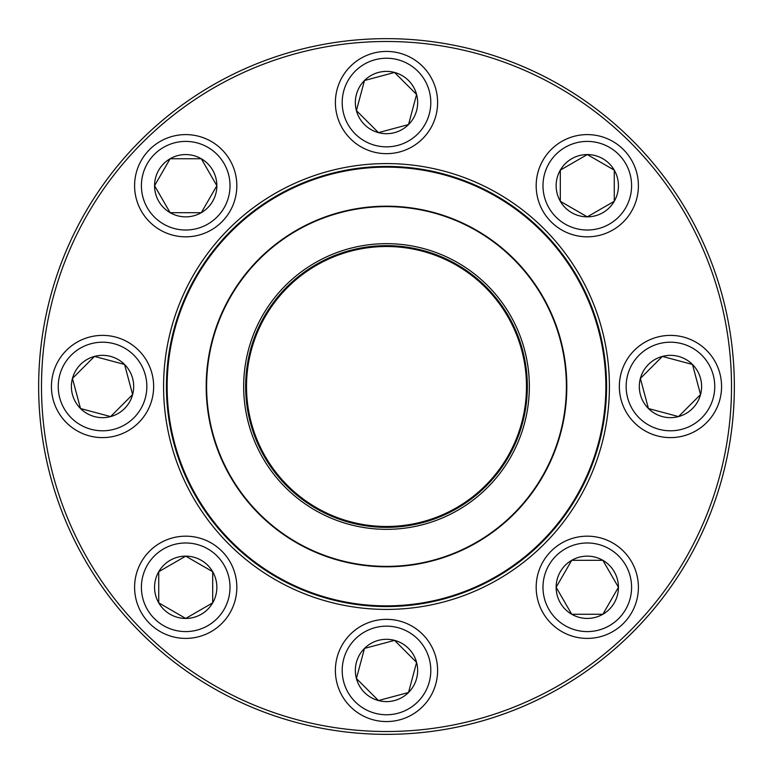 <?xml version="1.0" encoding="UTF-8"?>
<svg xmlns="http://www.w3.org/2000/svg" width="773" height="773" viewBox="0 0 773 773"><rect width="100%" height="100%" fill="white"/><g stroke="black" fill="none" stroke-linecap="round" stroke-linejoin="round"><path stroke-width="1.16" d="M734.35 386.5A347.85 347.85 0 0 1 212.575 687.748A347.85 347.85 0 0 1 212.575 85.252A347.85 347.85 0 0 1 734.35 386.5M731.509 386.5A345.009 345.009 0 0 0 213.995 87.716A345.009 345.009 0 0 0 213.995 685.284A345.009 345.009 0 0 0 731.509 386.5M609.404 386.5A222.904 222.904 0 0 1 275.043 579.547A222.904 222.904 0 0 1 275.043 193.453A222.904 222.904 0 0 1 609.404 386.5M606.573 386.5A220.073 220.073 0 0 0 276.463 195.917A220.073 220.073 0 0 0 276.463 577.083A220.073 220.073 0 0 0 606.573 386.5M556.145 587.287A31.152 31.152 0 0 1 602.863 560.309A31.152 31.152 0 0 1 602.863 614.264A31.152 31.152 0 0 1 556.145 587.287L571.711 560.309L602.863 560.309L618.439 587.287L602.863 614.264L571.711 614.264L556.145 587.287L571.711 614.264L602.863 614.264L618.439 587.287L602.863 560.309L571.711 560.309L556.145 587.287M638.401 587.287A51.115 51.115 0 0 0 587.287 536.172A51.115 51.115 0 0 0 536.172 587.287A51.115 51.115 0 0 1 587.287 536.172A51.115 51.115 0 0 1 638.401 587.287A51.115 51.115 0 0 1 561.729 631.551A51.115 51.115 0 0 1 561.729 543.023A51.115 51.115 0 0 1 638.401 587.287A51.115 51.115 0 0 1 561.729 631.551A51.115 51.115 0 0 1 561.729 543.023A51.115 51.115 0 0 1 638.401 587.287M172.36 434.059A219.358 219.358 0 0 1 452.379 177.268A219.358 219.358 0 0 1 534.761 548.173A219.358 219.358 0 0 1 172.36 434.059M247.07 417.468A142.831 142.831 0 0 1 429.392 250.259A142.831 142.831 0 0 1 483.038 491.773A142.831 142.831 0 0 1 247.07 417.468M249.003 417.043A140.841 140.841 0 0 1 428.802 252.162A140.841 140.841 0 0 1 481.695 490.304A140.841 140.841 0 0 1 249.003 417.043M249.843 416.85A139.99 139.99 0 0 1 428.542 252.974A139.99 139.99 0 0 1 481.115 489.676A139.99 139.99 0 0 1 249.843 416.85M210.478 425.594A180.312 180.312 0 0 1 347.406 210.478A180.312 180.312 0 0 1 562.522 347.406A180.312 180.312 0 0 1 425.594 562.522A180.312 180.312 0 0 1 210.478 425.594A180.312 180.312 0 0 1 347.406 210.478A180.312 180.312 0 0 1 562.522 347.406A180.312 180.312 0 0 1 425.594 562.522A180.312 180.312 0 0 1 210.478 425.594M140.531 140.531A347.85 347.85 0 0 1 722.494 296.474A347.85 347.85 0 0 1 296.474 722.494A347.85 347.85 0 0 1 140.531 140.531M648.431 408.531A31.152 31.152 0 0 1 662.393 356.411A31.152 31.152 0 0 1 700.551 394.559A31.152 31.152 0 0 1 648.431 408.531L640.373 378.441L662.393 356.411L692.482 364.469L700.551 394.559L678.52 416.589L648.431 408.531L678.52 416.589L700.551 394.559L692.482 364.469L662.393 356.411L640.373 378.441L648.431 408.531M706.599 350.362A51.115 51.115 0 0 0 634.314 350.362A51.115 51.115 0 0 0 634.314 422.638A51.115 51.115 0 0 0 706.599 422.638A51.115 51.115 0 0 0 706.599 350.362A51.115 51.115 0 0 1 683.69 435.875A51.115 51.115 0 0 1 621.086 373.272A51.115 51.115 0 0 1 706.599 350.362A51.115 51.115 0 0 1 683.69 435.875A51.115 51.115 0 0 1 621.086 373.272A51.115 51.115 0 0 1 706.599 350.362A51.115 51.115 0 0 0 634.314 350.362A51.115 51.115 0 0 0 634.314 422.638A51.115 51.115 0 0 0 706.599 422.638A51.115 51.115 0 0 0 706.599 350.362M587.287 216.855A31.152 31.152 0 0 1 560.309 170.137A31.152 31.152 0 0 1 614.264 170.137A31.152 31.152 0 0 1 587.287 216.855L560.309 201.289L560.309 170.137L587.287 154.561L614.264 170.137L614.264 201.289L587.287 216.855L614.264 201.289L614.264 170.137L587.287 154.561L560.309 170.137L560.309 201.289L587.287 216.855M587.287 134.599A51.115 51.115 0 0 0 536.172 185.713A51.115 51.115 0 0 0 587.287 236.828A51.115 51.115 0 0 1 536.172 185.713A51.115 51.115 0 0 1 587.287 134.599A51.115 51.115 0 0 1 631.551 211.271A51.115 51.115 0 0 1 543.023 211.271A51.115 51.115 0 0 1 587.287 134.599A51.115 51.115 0 0 1 631.551 211.271A51.115 51.115 0 0 1 543.023 211.271A51.115 51.115 0 0 1 587.287 134.599M408.531 124.569A31.152 31.152 0 0 1 356.411 110.607A31.152 31.152 0 0 1 394.559 72.449A31.152 31.152 0 0 1 408.531 124.569L378.441 132.627L356.411 110.607L364.469 80.518L394.559 72.449L416.589 94.48L408.531 124.569L416.589 94.48L394.559 72.449L364.469 80.518L356.411 110.607L378.441 132.627L408.531 124.569M350.362 66.401A51.115 51.115 0 0 1 435.875 89.31A51.115 51.115 0 0 1 373.272 151.914A51.115 51.115 0 0 1 350.362 66.401A51.115 51.115 0 0 1 435.875 89.31A51.115 51.115 0 0 1 373.272 151.914A51.115 51.115 0 0 1 350.362 66.401M216.855 185.713A31.152 31.152 0 0 1 170.137 212.691A31.152 31.152 0 0 1 170.137 158.736A31.152 31.152 0 0 1 216.855 185.713L201.289 212.691L170.137 212.691L154.561 185.713L170.137 158.736L201.289 158.736L216.855 185.713L201.289 158.736L170.137 158.736L154.561 185.713L170.137 212.691L201.289 212.691L216.855 185.713M134.599 185.713A51.115 51.115 0 0 0 185.713 236.828A51.115 51.115 0 0 0 236.828 185.713A51.115 51.115 0 0 1 185.713 236.828A51.115 51.115 0 0 1 134.599 185.713A51.115 51.115 0 0 1 211.271 141.449A51.115 51.115 0 0 1 211.271 229.977A51.115 51.115 0 0 1 134.599 185.713A51.115 51.115 0 0 1 211.271 141.449A51.115 51.115 0 0 1 211.271 229.977A51.115 51.115 0 0 1 134.599 185.713M124.569 364.469A31.152 31.152 0 0 1 110.607 416.589A31.152 31.152 0 0 1 72.449 378.441A31.152 31.152 0 0 1 124.569 364.469L132.627 394.559L110.607 416.589L80.518 408.531L72.449 378.441L94.48 356.411L124.569 364.469L94.48 356.411L72.449 378.441L80.518 408.531L110.607 416.589L132.627 394.559L124.569 364.469M66.401 422.638A51.115 51.115 0 0 0 138.686 422.638A51.115 51.115 0 0 0 138.686 350.362A51.115 51.115 0 0 1 138.686 422.638A51.115 51.115 0 0 1 66.401 422.638A51.115 51.115 0 0 1 89.31 337.125A51.115 51.115 0 0 1 151.914 399.728A51.115 51.115 0 0 1 66.401 422.638A51.115 51.115 0 0 1 89.31 337.125A51.115 51.115 0 0 1 151.914 399.728A51.115 51.115 0 0 1 66.401 422.638M185.713 556.145A31.152 31.152 0 0 1 212.691 602.863A31.152 31.152 0 0 1 158.736 602.863A31.152 31.152 0 0 1 185.713 556.145L212.691 571.711L212.691 602.863L185.713 618.439L158.736 602.863L158.736 571.711L185.713 556.145L158.736 571.711L158.736 602.863L185.713 618.439L212.691 602.863L212.691 571.711L185.713 556.145M185.713 638.401A51.115 51.115 0 0 0 236.828 587.287A51.115 51.115 0 0 0 185.713 536.172A51.115 51.115 0 0 1 236.828 587.287A51.115 51.115 0 0 1 185.713 638.401A51.115 51.115 0 0 1 141.449 561.729A51.115 51.115 0 0 1 229.977 561.729A51.115 51.115 0 0 1 185.713 638.401A51.115 51.115 0 0 1 141.449 561.729A51.115 51.115 0 0 1 229.977 561.729A51.115 51.115 0 0 1 185.713 638.401M364.469 648.431A31.152 31.152 0 0 1 416.589 662.393A31.152 31.152 0 0 1 378.441 700.551A31.152 31.152 0 0 1 364.469 648.431L394.559 640.373L416.589 662.393L408.531 692.482L378.441 700.551L356.411 678.52L364.469 648.431L356.411 678.52L378.441 700.551L408.531 692.482L416.589 662.393L394.559 640.373L364.469 648.431M422.638 706.599A51.115 51.115 0 0 1 337.125 683.69A51.115 51.115 0 0 1 399.728 621.086A51.115 51.115 0 0 1 422.638 706.599A51.115 51.115 0 0 1 337.125 683.69A51.115 51.115 0 0 1 399.728 621.086A51.115 51.115 0 0 1 422.638 706.599M631.589 587.287A44.293 44.293 0 0 0 565.14 548.927A44.293 44.293 0 0 0 565.14 625.657A44.293 44.293 0 0 0 631.589 587.287M562.106 347.492A179.887 179.887 0 0 0 347.492 210.894A179.887 179.887 0 0 0 210.894 425.508A179.887 179.887 0 0 0 425.508 562.106A179.887 179.887 0 0 0 562.106 347.492M701.778 355.174A44.293 44.293 0 0 0 627.666 375.031A44.293 44.293 0 0 0 681.921 429.286A44.293 44.293 0 0 0 701.778 355.174M587.287 141.411A44.293 44.293 0 0 0 548.927 207.86A44.293 44.293 0 0 0 625.657 207.86A44.293 44.293 0 0 0 587.287 141.411M355.174 71.222A44.293 44.293 0 0 0 375.031 145.334A44.293 44.293 0 0 0 429.286 91.079A44.293 44.293 0 0 0 355.174 71.222M141.411 185.713A44.293 44.293 0 0 0 207.86 224.073A44.293 44.293 0 0 0 207.86 147.343A44.293 44.293 0 0 0 141.411 185.713M71.222 417.826A44.293 44.293 0 0 0 145.334 397.969A44.293 44.293 0 0 0 91.079 343.714A44.293 44.293 0 0 0 71.222 417.826M185.713 631.589A44.293 44.293 0 0 0 224.073 565.14A44.293 44.293 0 0 0 147.343 565.14A44.293 44.293 0 0 0 185.713 631.589M417.826 701.778A44.293 44.293 0 0 0 397.969 627.666A44.293 44.293 0 0 0 343.714 681.921A44.293 44.293 0 0 0 417.826 701.778"/></g></svg>
